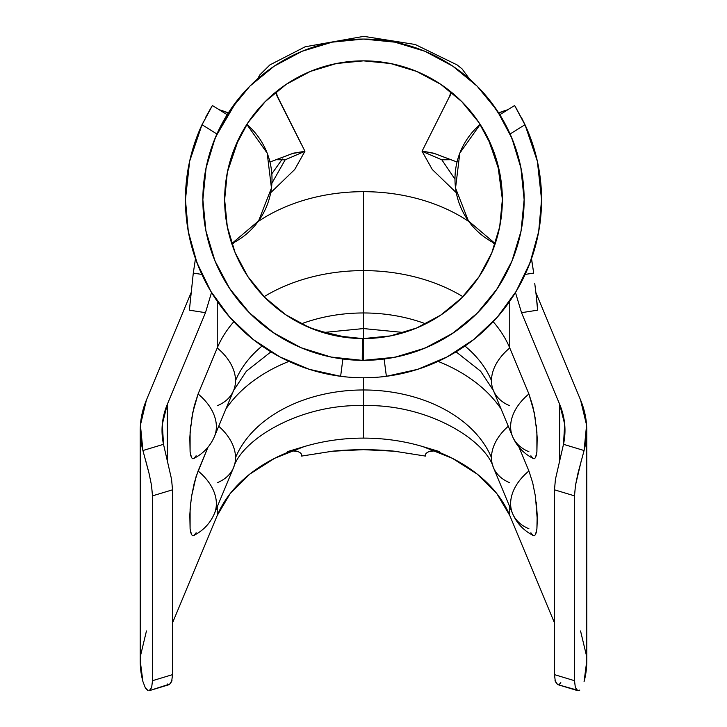 <?xml version="1.0" encoding="UTF-8"?>
<svg xmlns="http://www.w3.org/2000/svg" width="727" height="727" viewBox="0 0 727 727"><rect width="100%" height="100%" fill="white"/><g stroke="black" fill="none" stroke-linecap="round" stroke-linejoin="round"><path stroke-width="1.09" d="M237.02 100.671L231.15 108.668M502.839 119.773L489.934 100.617M478.075 121.255L472.795 114.057L480.174 124.417L459.818 153.133L455.547 188.075A71.882 71.882 0 0 1 480.174 124.417L472.814 114.075M487.599 137.403L498.04 166.538L502.357 199.243M456.42 214.011A152.47 107.814 180 0 0 444.751 208.258A152.47 107.814 180 0 0 363.5 191.674A152.47 107.814 180 0 0 281.14 208.758A152.47 107.814 180 0 0 258.085 221.59A152.47 107.814 180 0 1 281.14 208.758A152.47 107.814 180 0 1 363.5 191.674L363.5 270.608A152.47 107.814 -0 0 1 462.899 296.671A152.47 107.814 -0 0 0 363.5 270.608L363.5 312.964A133.414 94.337 180 0 1 425.713 323.851A133.414 94.337 -0 0 0 363.5 312.964L363.5 270.608A152.47 107.814 -0 0 0 264.101 296.671A152.47 107.814 -0 0 1 363.5 270.608L363.5 191.674A152.47 107.814 180 0 1 444.751 208.258A152.47 107.814 180 0 1 456.42 214.011A152.47 107.814 180 0 1 468.915 221.59M464.962 346.043A133.414 94.337 180 0 1 491.488 380.666A53.289 36.15 -22.6 0 1 509.763 347.979A152.47 107.814 -0 0 0 493.188 321.725A152.47 107.814 -0 0 1 509.763 347.979L509.763 301.269L509.763 347.979A53.289 36.15 157.4 0 0 491.488 380.666A53.289 36.15 157.4 0 0 493.406 390.499A53.289 36.15 -22.6 0 1 491.488 380.666A133.414 94.337 -0 0 0 464.962 346.043M509.763 482.746A53.289 36.15 -22.6 0 1 493.442 467.588A53.289 36.15 -22.6 0 1 491.488 457.674A133.414 94.337 -0 0 0 363.5 389.972L363.5 438.108A152.47 107.814 -0 0 1 423.059 446.669L439.599 451.631L423.059 446.669L452.358 458.301L477.33 474.195L496.786 493.56L509.763 515.479L554.474 622.875L509.763 515.479L509.763 506.81L509.763 515.479A152.47 107.814 -0 0 0 423.059 446.669A152.47 107.814 -0 0 0 363.5 438.108L363.5 389.972A133.414 94.337 -0 0 0 235.512 457.674A53.289 36.15 -157.4 0 0 218.709 426.249A53.289 36.15 22.6 0 1 235.512 457.674A133.414 94.337 180 0 1 363.5 389.972L363.5 377.776L363.5 389.972A133.414 94.337 180 0 1 491.488 457.674A53.289 36.15 -22.6 0 1 508.291 426.249A53.289 36.15 157.4 0 0 491.488 457.674A53.289 36.15 157.4 0 0 493.406 467.516L512.553 513.498A53.289 36.15 -22.6 0 1 528.911 470.978L519.014 447.196L528.911 470.978A53.289 36.15 157.4 0 0 512.335 512.962M501.112 409.001A152.47 107.814 -0 0 0 438.09 361.401A152.47 107.814 -0 0 1 501.112 409.001M288.91 361.401A152.47 107.814 -0 0 0 225.888 409.001A152.47 107.814 -0 0 1 288.91 361.401M270.953 351.841L246.426 371.161L233.594 390.499A53.289 36.15 -157.4 0 0 235.512 380.666A53.289 36.15 -157.4 0 0 217.237 347.979L217.237 301.269L217.237 347.979A152.47 107.814 -0 0 1 233.812 321.725A152.47 107.814 -0 0 0 217.237 347.979A53.289 36.15 22.6 0 1 235.512 380.666A133.414 94.337 180 0 1 262.038 346.043A133.414 94.337 -0 0 0 235.512 380.666A53.289 36.15 22.6 0 1 233.558 390.581A53.289 36.15 22.6 0 1 217.237 405.739M301.305 323.842A133.414 94.337 180 0 1 363.5 312.964A133.414 94.337 -0 0 0 301.332 323.833M310.329 71.437A138.857 138.857 0 0 0 253.441 115.039L254.132 114.148M247.58 123.263L247.671 123.117A138.857 138.857 0 0 0 246.826 124.417L267.182 153.133L271.453 188.075L258.621 220.854L231.768 243.609A138.857 138.857 0 0 0 235.094 252.569L227.287 226.67L224.643 199.707A138.857 138.857 0 0 1 363.5 60.85A138.857 138.857 0 0 1 502.357 199.707L499.849 173.417M472.795 114.057L462.336 102.171L472.795 114.057L478.757 122.272M499.504 171.699L488.38 138.984L479.611 123.554M246.444 125.017L238.62 138.984L227.469 171.808M227.151 173.435L226.897 174.798M226.379 177.824L224.997 189.729M250.76 118.646L248.925 121.255M247.671 123.117L253.441 115.039A138.857 138.857 0 0 1 264.664 102.171M360.483 360.319L362.237 360.347L362.409 338.564A138.857 138.857 0 0 1 224.643 199.707L227.306 172.617L235.212 146.572L248.043 122.563L265.31 101.526L286.356 84.25L310.365 71.419L336.41 63.522L363.5 60.85L390.59 63.522L416.635 71.419L440.644 84.25L461.69 101.526L478.957 122.563L491.788 146.572L499.694 172.617L502.357 199.707L499.694 226.797L491.788 252.851L478.957 276.851L461.69 297.897L440.644 315.164L416.635 327.995L390.59 335.901L363.5 338.564L363.5 312.964L363.5 360.347L394.843 357.266L424.977 348.124L452.748 333.275L477.094 313.301L497.068 288.955L511.908 261.184L521.05 231.05L524.14 199.707A160.64 160.64 0 0 1 363.5 360.347L362.2 360.347L363.5 360.347A160.64 160.64 0 0 0 363.555 360.347M309.929 327.813L316.018 330.194L347.742 337.673L359.592 338.509M360.347 338.528L361.101 338.546M300.106 323.251L316.018 330.194L300.542 323.47L308.766 327.323M352.622 338.137L347.742 337.673L315.609 330.049M541.57 199.834A178.07 178.07 0 0 0 541.57 199.707L541.57 199.707A178.07 178.07 0 0 1 340.627 376.295L342.871 359.02L362.237 360.347A160.64 160.64 0 0 1 202.86 199.707L205.914 230.895L214.965 260.893L229.668 288.564L249.47 312.855L273.597 332.839L280.031 336.964L268.963 329.585L273.597 332.839L301.151 347.76L331.076 357.048L323.56 355.303L331.076 357.048L362.237 360.347L362.409 338.564L347.742 337.673L316.181 330.258L347.742 337.673L362.409 338.564L335.474 335.71L309.611 327.686L285.793 314.782L264.928 297.507L247.816 276.514L235.112 252.596M235.121 252.623A138.857 138.857 0 0 0 299.569 322.979L286.22 315.073M416.335 328.122L390.254 335.965L363.5 338.564L347.197 337.61L315.5 330.013A138.857 138.857 0 0 0 362.046 338.564L362.037 338.564M362.991 360.347L363.5 360.347L363.5 338.564A138.857 138.857 0 0 0 502.357 199.707M358.865 360.283L360.374 360.319M300.169 347.342L301.741 348.006M361.01 360.328L358.893 360.283M520.178 235.175L521.168 230.459M202.86 199.707A160.64 160.64 0 0 1 363.5 39.067A160.64 160.64 0 0 1 524.14 199.707L521.05 168.373L511.908 138.239L497.068 110.459L477.094 86.122L452.748 66.139L424.977 51.299L394.843 42.157L363.5 39.067L332.157 42.157L302.023 51.299L274.252 66.139L249.906 86.122L229.932 110.459L215.092 138.239L205.95 168.373L202.86 199.743M481.71 90.939A160.64 160.64 0 0 0 245.29 90.939M147.463 690.277L145.573 688.187M168.228 684.534L149.335 690.65L151.634 687.633L152.497 680.69L152.497 495.859L151.525 485.345L148.99 473.123L142.919 450.531L140.42 425.095L146.445 399.959L191.128 292.608L146.445 399.959A152.47 107.814 180 0 0 140.238 430.402A152.47 107.814 180 0 0 142.919 450.531L163.511 444.315A130.687 92.411 180 0 1 162.021 430.402A130.687 92.411 180 0 1 167.337 404.312L205.477 312.674L211.53 292.518L205.477 312.674L167.337 404.312L162.321 424.159L163.511 444.315L142.919 450.531M559.49 684.134L560.817 682.644M578.956 690.586L557.6 684.589L577.665 690.65L579.81 690.087M493.406 467.516C485.491 440.28 428.194 403.885 363.5 405.584C298.806 403.885 241.509 440.28 233.594 467.516A53.289 36.15 -157.4 0 0 235.512 457.674A53.289 36.15 22.6 0 1 233.558 467.588A53.289 36.15 22.6 0 1 217.237 482.746M195.481 258.667L193.291 273.088L189.374 310.175L205.477 312.674L189.374 310.175L193.291 273.088L201.861 274.415L193.291 273.088L195.463 258.703M287.401 451.631L303.941 446.669L274.642 458.301L249.67 474.195L230.214 493.56L217.237 515.479L172.526 622.875L217.237 515.479L217.237 506.81L217.237 515.479A152.47 107.814 -0 0 1 303.941 446.669L287.401 451.631M140.238 430.402L140.238 661.434A152.47 107.814 -0 0 0 142.919 681.562L140.238 660.97M140.42 656.127L146.445 630.991M537.189 304.377L537.626 310.175L521.523 312.674L537.626 310.175L536.09 294.371L537.189 304.377M534.763 283.53L536.09 294.371L534.763 283.53M214.665 512.962A53.289 36.15 -157.4 0 0 198.089 470.978L207.986 447.196L196.108 476.439L191.537 496.468L190.101 509.173L190.101 528.911L191.537 534.708L192.755 535.726L194.309 535.117L196.126 532.764M167.337 460.018L167.337 404.312L167.337 460.018M214.665 435.955A53.289 36.15 -157.4 0 0 198.089 393.97L217.237 347.979L198.089 393.97L192.755 412.609L190.101 432.165L190.101 451.894L191.537 457.692L192.755 458.719L194.309 458.11L196.126 455.747M363.5 438.108A152.47 107.814 -0 0 0 303.941 446.669A152.47 107.814 -0 0 1 363.5 438.108M559.663 404.312L521.523 312.674L559.663 404.312L559.663 460.018L559.663 404.312A130.687 92.411 180 0 1 564.979 430.402A130.687 92.411 180 0 1 563.489 444.315L564.679 424.159L559.663 404.312M586.762 660.97L584.081 681.562A152.47 107.814 -0 0 0 586.762 661.434L586.762 430.402A152.47 107.814 180 0 0 580.555 399.959L535.872 292.608L580.555 399.959L586.58 425.095L584.081 450.531L563.489 444.315L555.437 479.275L554.474 489.816L554.474 674.638L555.337 681.581L557.6 684.589L555.028 680.472M586.762 430.402A152.47 107.814 180 0 1 584.081 450.531L578.02 473.095L575.475 485.318L574.503 495.859L574.503 680.69L575.366 687.624L577.665 690.65L575.211 687.115M142.919 681.562L145.309 687.751L148.072 690.595M167.346 684.007L169.4 684.589L171.663 681.572L172.526 674.638L152.497 680.69L152.497 495.859L172.526 489.816L172.526 674.638L172.526 489.816L171.554 479.247L163.511 444.315L171.554 479.247L172.526 489.816L152.497 495.859L151.443 484.836M232.149 244.745A152.47 107.814 180 0 1 234.185 242.364M515.47 292.518L521.523 312.674L515.47 292.518M530.892 532.782L532.7 535.127L534.245 535.726L535.463 534.718L536.899 528.92L537.298 520.014L535.463 496.505L532.691 482.773L528.911 470.978L532.691 482.773L535.463 496.505M530.892 455.774L532.7 458.11L534.245 458.719L535.463 457.701L536.899 451.903L536.899 432.174L534.245 412.618L528.911 393.97L509.763 347.979L528.911 393.97A53.289 36.15 157.4 0 0 512.335 435.955M574.503 680.69L554.474 674.638L554.474 489.816L574.503 495.859L574.503 680.69L554.474 674.638M580.555 630.991L586.58 656.127M528.911 528.738A53.289 36.15 -22.6 0 1 512.553 513.498C516.697 523.204 523.631 530.556 533.327 535.554L533.8 535.717M191.537 496.468L194.3 482.792L198.089 470.978A53.289 36.15 22.6 0 1 214.447 513.498C210.303 523.204 203.369 530.556 193.673 535.554L193.2 535.717M536.144 533.064L536.444 531.846M536.899 528.92L537.198 514.816L536.226 502.075M190.783 502.057L189.802 514.798L190.101 528.911M190.556 531.837L190.847 533.036M584.081 450.531L563.489 444.315L555.437 479.275L554.474 489.816L574.503 495.859L575.475 485.318L581.227 460.909M145.782 460.936L148.99 473.123M151.798 687.088L149.335 690.65L169.4 684.589L171.972 680.463M172.526 674.638L152.497 680.69M531.637 259.375L533.709 273.088L525.139 274.415L533.709 273.088L531.464 258.821M528.911 451.721A53.289 36.15 -22.6 0 1 512.553 436.491A53.289 36.15 -22.6 0 1 528.911 393.97L532.691 405.766L535.463 419.497M509.763 405.739A53.289 36.15 -22.6 0 1 493.442 390.581M191.537 419.461L194.3 405.784L198.089 393.97A53.289 36.15 22.6 0 1 214.447 436.491C210.303 446.187 203.369 453.548 193.673 458.546L193.2 458.71M456.047 351.841L480.574 371.161L493.406 390.499L512.553 436.491C516.697 446.187 523.631 453.548 533.327 458.546L533.8 458.71M536.144 456.056L536.444 454.829M536.899 451.903L537.198 437.808L536.226 425.068M190.783 425.041L189.802 437.79L190.101 451.894M190.556 454.829L190.847 456.029M492.815 242.364A152.47 107.814 180 0 1 494.851 244.745M456.283 192.691L432.292 169.518L422.087 151.307L432.292 169.518L456.283 192.691M276.424 91.547A10.887 10.06 180 0 0 276.369 92.483A10.887 10.06 180 0 0 277.396 96.773L301.76 145.064M304.913 151.307L294.708 169.518L270.717 192.691L294.708 169.518L304.913 151.307L285.175 159.813L271.898 183.24L285.175 159.813L275.76 159.704L285.175 159.813L304.913 151.307L292.354 153.561L269.962 162.012L293.608 153.143L304.913 151.307M454.984 179.196L441.825 159.813L422.087 151.307L441.825 159.813L454.984 179.196M271.825 173.789L282.394 158.968L271.825 173.789M249.47 312.855L255.65 318.762M276.851 308.212L265.419 297.997M257.303 289.173L248.289 277.223M241.846 266.655L235.503 253.541M491.388 253.796L484.918 267.082M478.484 277.56L469.424 289.5M461.209 298.379L449.668 308.602M440.226 315.445L426.167 323.624M300.278 347.388L302.387 348.269M302.178 348.188L300.324 347.406M214.956 260.866A160.64 160.64 0 0 0 242.809 305.722A160.64 160.64 0 0 1 214.956 260.866L215.328 261.775M344.643 359.238A160.64 160.64 0 0 0 345.27 359.311A160.64 160.64 0 0 1 344.643 359.238A160.64 160.64 0 0 0 345.27 359.311M363.564 338.564A138.857 138.857 0 0 0 416.607 328.013M416.671 327.986A138.857 138.857 0 0 0 495.232 243.609A71.882 71.882 0 0 1 455.547 188.075L468.379 220.854L495.232 243.609M300.542 323.47L310.429 328.022M302.686 348.387L304.24 349.015M315.5 330.013L347.197 337.61L363.5 338.564M299.569 322.979L316.018 330.194M300.824 347.615L301.341 347.833M215.719 136.785L236.82 100.917M251.669 117.401L249.743 120.073M247.653 123.145L236.711 143.083M234.358 148.671L227.869 169.945M227.106 173.68L224.643 199.707M457.038 162.012L434.646 153.561L422.133 151.08L433.392 153.143L457.038 162.012M441.825 159.813L451.24 159.704L442.034 159.395M439.744 83.66A138.857 138.857 0 0 0 416.671 71.437M416.607 71.41A138.857 138.857 0 0 0 363.564 60.85M363.436 60.85A138.857 138.857 0 0 0 310.393 71.41M450.576 91.547A10.887 10.06 180 0 1 450.631 92.483A10.887 10.06 180 0 1 449.604 96.773M291.7 450.804L298.179 451.549L301.078 453.503L301.623 456.074L332.321 451.24C339.863 450.34 350.26 449.804 363.518 449.659C376.74 449.804 387.118 450.331 394.643 451.24L425.377 456.074L425.922 453.503L428.812 451.549L435.3 450.804M301.587 454.502L301.623 456.074L332.321 451.24L363.518 449.659L394.643 451.24L425.377 456.074L425.386 454.611M427.04 452.458L430.448 451.076L434.964 450.785M292.481 450.758L296.907 451.167L300.06 452.53M193.927 254.087L199.216 268.427M198.526 266.8L192.873 250.642M219.236 109.768L228.314 112.939A71.882 71.882 0 0 0 219.236 109.768M534.127 250.642L528.474 266.8M527.784 268.427L533.236 253.569M507.764 109.768L498.704 112.93A71.882 71.882 0 0 1 507.764 109.768M520.087 235.548L521.177 230.414M214.501 259.748L215.01 260.993M213.656 257.594L213.965 258.403M205.805 230.341L206.886 235.448M538.334 233.485L539.552 226.433M529.738 263.537L531.255 259.421M528.611 266.373L529.492 264.155M539.552 226.379L538.343 233.44M340.572 376.295A178.07 178.07 0 0 0 340.627 376.295A178.07 178.07 0 0 0 386.373 376.295A178.07 178.07 0 0 0 386.428 376.295M417.625 369.352A178.07 178.07 0 0 0 474.059 339.291M497.241 317.272A178.07 178.07 0 0 0 497.268 317.236L516.161 291.373L530.119 262.52L538.68 231.631L541.57 199.643M185.43 199.643L188.32 231.631L196.881 262.52L210.839 291.373L229.75 317.254L252.987 339.327L279.804 356.884L309.338 369.334L340.627 376.295A178.07 178.07 0 0 1 185.43 199.707A178.07 178.07 0 0 0 185.43 199.834M252.987 339.327L229.75 317.254A178.07 178.07 0 0 0 229.759 317.272M252.941 339.291A178.07 178.07 0 0 0 309.375 369.352M188.656 233.44L187.448 226.379M197.508 264.155L198.389 266.373M195.745 259.421L197.262 263.537M187.448 226.433L188.666 233.485M185.43 199.707A178.07 178.07 0 0 1 202.006 124.699L189.629 161.294L185.43 199.807M212.393 105.506L227.178 114.721L212.393 105.506L202.006 124.699L216.919 133.995L202.006 124.699L212.393 105.506L201.424 125.953M521.286 117.192L524.994 124.699A178.07 178.07 0 0 1 541.57 199.707L537.371 161.294L524.994 124.699L510.081 133.995L524.994 124.699L515.479 106.914M525.566 125.953L514.607 105.506L499.822 114.721L514.607 105.506M541.56 199.371L537.371 161.294M519.905 236.339L521.286 229.841M512.835 258.912L508.009 269.862L512.835 258.912M457.656 329.858L446.596 337.183L457.656 329.858M431.456 345.27L419.197 350.387L431.456 345.27M447.196 356.884L417.661 369.334L386.373 376.295L417.661 369.334L447.196 356.884L474.013 339.327L497.25 317.254L516.161 291.373M235.03 296.153L227.796 285.666L235.03 296.153M218.909 269.69L214.101 258.748M207.095 236.339L205.696 229.75M202.86 199.516L206.186 167.201M208.74 156.632L216.028 136.022M510.972 136.022L518.26 156.632M520.814 167.201L524.14 199.707M499.067 285.893L491.806 296.362M480.456 309.829L471.096 318.989M402.731 355.485L389.854 358.175M530.119 262.52L538.68 231.631M189.629 161.294L185.44 199.371M188.32 231.631L196.881 262.52M280.031 336.964L268.963 329.585M510.981 107.76L512.726 106.678M231.768 243.609A71.882 71.882 0 0 0 246.826 124.417M214.238 106.651L215.501 107.442M211.521 106.924L205.705 117.201M384.138 359.029L386.373 376.295L384.129 359.02M342.871 359.02L340.627 376.295M323.033 332.539L363.5 328.568L403.967 332.539M162.021 430.402L162.021 430.893M233.594 467.516L214.447 513.498M233.594 390.499L214.447 436.491M304.867 151.08L277.251 96.019L276.378 92.474M422.133 151.08L449.749 96.019L450.622 92.474M469.451 78.961L462.099 68.92L457.11 64.912L415.199 44.483L363.764 36.35L305.167 46.782L269.89 64.912L259.884 74.826L257.549 78.961M196.917 262.611L197.953 265.291M529.047 265.291L530.083 262.611M512.044 260.857L511.672 261.775"/></g></svg>
